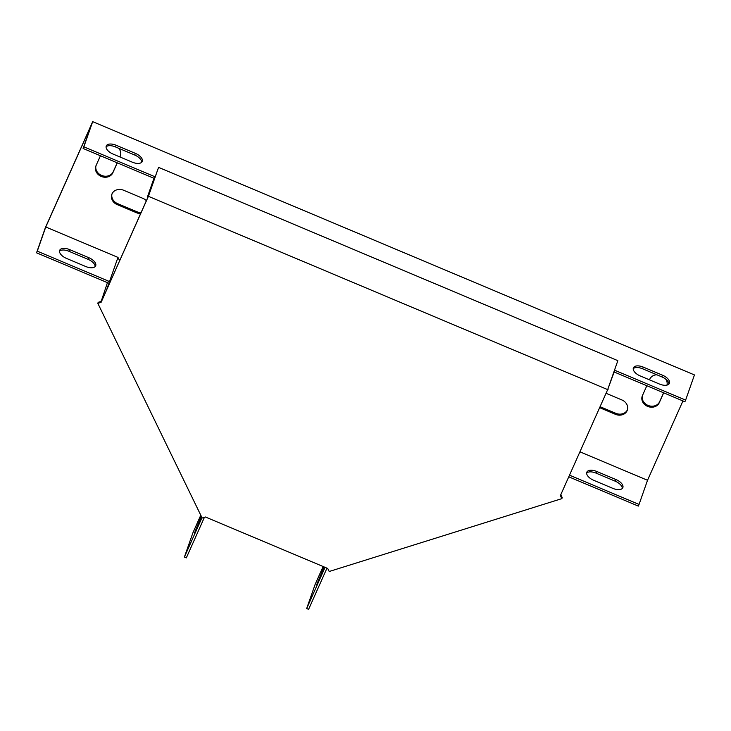 <?xml version="1.0" encoding="UTF-8"?>
<svg xmlns="http://www.w3.org/2000/svg" width="731" height="731" viewBox="0 0 731 731"><rect width="100%" height="100%" fill="white"/><g stroke="black" fill="none" stroke-linecap="round" stroke-linejoin="round"><path stroke-width="1.1" d="M101.472 301.3L98.173 302.332L97.826 303.338L202.149 518.032L205.438 517L327.726 568.462L329.197 571.496L561.856 498.633L560.385 495.6L607.689 389.614L617.841 360.666L158.572 167.372L148.411 196.319L101.116 302.305L148.037 196.959L158.572 167.372M148.411 196.319L607.689 389.614M97.826 303.338L101.116 302.305M561.856 498.633L562.212 497.628L560.787 494.695M323.997 566.89L316.761 584.526L324.701 567.192M323.12 566.525L315.152 584.361L306.673 608.53L325.057 567.338M200.778 515.2L192.874 532.899L184.395 557.068L186.323 557.881L204.424 517.32M659.481 384.049A9.147 4.66 24.1 0 0 669.377 383.373A9.147 4.66 24.1 0 0 662.578 375.231L643.317 367.126A9.147 4.66 24.1 0 0 633.421 367.812A9.147 4.66 24.1 0 0 640.228 375.944L659.481 384.049M607.881 389.047L614.771 370.279L685.623 400.104L694.45 374.93L92.682 121.657L83.855 146.83L154.698 176.655L148.475 195.698M113.077 154.077A9.147 4.66 -155.9 0 1 106.269 145.944A9.147 4.66 -155.9 0 1 116.165 145.268L135.427 153.373A9.147 4.66 -155.9 0 1 142.234 161.505A9.147 4.66 -155.9 0 1 132.329 162.181L113.077 154.077M668.856 384.122A9.147 4.66 24.1 0 0 661.838 376.876L642.586 368.771A9.147 4.66 24.1 0 0 633.21 368.698M614.168 371.988L684.883 401.748L685.623 400.104M45.761 227.003L117.974 257.403L109.495 281.563L37.281 251.172L45.761 227.003L91.594 124.307L83.115 148.475L153.967 178.291L147.342 197.178L147.845 197.388M607.196 390.71L608.146 389.166M141.704 162.255A9.147 4.66 24.1 0 0 134.687 155.018L115.434 146.913A9.147 4.66 24.1 0 0 106.059 146.84M85.765 266.523L66.512 258.418A9.147 4.66 -155.9 0 1 59.704 250.285A9.147 4.66 -155.9 0 1 69.6 249.609L88.853 257.714A9.147 4.66 -155.9 0 1 95.66 265.846A9.147 4.66 -155.9 0 1 85.765 266.523M107.439 282.65L36.55 252.816L45.377 227.643L92.682 121.657M59.494 251.181A9.147 4.66 -155.9 0 1 68.869 251.254L88.122 259.359A9.147 4.66 -155.9 0 1 95.14 266.596M569.504 475.168L639.049 504.445L647.529 480.276L579.921 451.822M596.752 471.468L616.005 479.573A9.147 4.66 -155.9 0 1 622.812 487.714A9.147 4.66 -155.9 0 1 612.916 488.39L593.663 480.285A9.147 4.66 -155.9 0 1 586.856 472.153A9.147 4.66 -155.9 0 1 596.752 471.468L596.021 473.112L615.274 481.217A9.147 4.66 -155.9 0 1 622.291 488.463M568.773 476.813L638.318 506.09L639.049 504.445M586.646 473.039A9.147 4.66 -155.9 0 1 596.021 473.112M306.673 608.53L308.601 609.343L326.985 568.151M184.395 557.068L201.975 517.676M201.756 517.219L194.483 533.063L201.317 516.314M647.529 480.276L682.946 400.926M117.974 257.403L119.582 260.711M646.834 385.73L642.403 395.654A9.147 7.867 -160.7 0 0 642.202 396.175A9.147 7.867 -160.7 0 0 647.922 406.509A9.147 7.867 -160.7 0 0 659.252 402.744L663.684 392.821M656.822 374.765A9.147 7.867 -160.7 0 0 649.74 379.225L649.466 379.828M667.001 385.082A9.147 7.867 -160.7 0 0 665.85 379.252M119.911 156.955L120.186 156.352A9.147 7.867 -160.7 0 0 120.387 155.831A9.147 7.867 -160.7 0 0 118.687 148.283M100.43 155.758L95.999 165.69A9.147 7.867 -160.7 0 0 95.798 166.202A9.147 7.867 -160.7 0 0 101.518 176.546A9.147 7.867 -160.7 0 0 112.848 172.781L117.28 162.858M599.63 407.66L615.484 414.34A9.147 7.867 -160.7 0 0 627.326 410.173A9.147 7.867 -160.7 0 0 621.898 399.958L606.045 393.287M146.355 200.733A9.147 7.867 -160.7 0 0 142.892 198.357L123.64 190.252A9.147 7.867 -160.7 0 0 111.797 194.409A9.147 7.867 -160.7 0 0 117.225 204.625L136.478 212.73A9.147 7.867 -160.7 0 0 140.626 213.562M106.635 289.723L109.495 281.563L107.612 282.157L101.17 301.391M100.988 301.035L101.682 300.816M562.002 491.972L560.814 494.741M37.281 251.172L36.55 252.816M83.855 146.83L83.115 148.475M642.394 395.681A9.147 7.867 -160.7 0 0 648.571 405.614A9.147 7.867 -160.7 0 0 659.609 401.739L663.602 392.785M95.989 165.709A9.147 7.867 -160.7 0 0 102.166 175.641A9.147 7.867 -160.7 0 0 113.204 171.776L117.198 162.821M119.829 156.918L120.542 155.338A9.147 7.867 -160.7 0 0 120.551 155.319M600.069 406.692L615.84 413.326A9.147 7.867 -160.7 0 0 627.481 409.662M111.998 193.916A9.147 7.867 -160.7 0 0 117.572 203.62L136.834 211.725A9.147 7.867 -160.7 0 0 141.074 212.547M154.698 176.655L153.967 178.291M148.082 195.533L147.342 197.178M200.285 520.527L199.572 520.234M322.563 571.989L321.859 571.697M117.572 203.62L117.225 204.625M136.834 211.725L136.478 212.73M615.84 413.326L615.484 414.34M120.542 155.338L120.186 156.352M113.204 171.776L112.848 172.781M659.609 401.739L659.252 402.744M643.317 367.126L642.586 368.771M662.578 375.231L661.838 376.876M616.005 479.573L615.274 481.217M88.122 259.359L88.853 257.714M68.869 251.254L69.6 249.609M115.434 146.913L116.165 145.268M134.687 155.018L135.427 153.373"/></g></svg>
